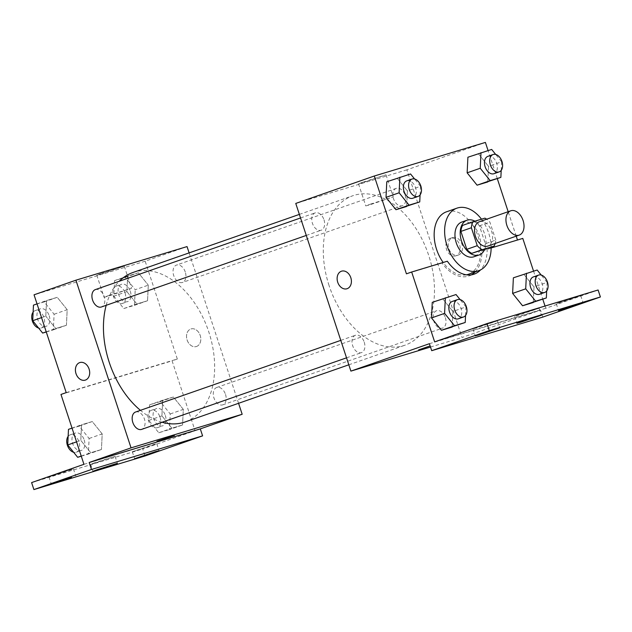 <?xml version="1.0" encoding="UTF-8"?>
<svg xmlns="http://www.w3.org/2000/svg" width="632" height="632" viewBox="0 0 632 632"><rect width="100%" height="100%" fill="white"/><g stroke="black" fill="none" stroke-linecap="round" stroke-linejoin="round"><path stroke-width="0.47" stroke-dasharray="3.16 2.37" d="M479.333 221.769A12.869 8.461 -109.2 0 1 491.672 231.47A12.869 8.461 -109.2 0 1 487.817 246.077M462.569 225.403L474.45 221.808A17.475 11.487 -109.2 0 1 479.419 225.814L485.313 243.739L495.78 240.081A17.475 11.487 -109.2 0 1 495.148 243.518M495.78 240.081L489.887 222.164A17.475 11.487 -109.2 0 0 486.664 219.209M479.419 225.814L489.887 222.164M485.313 243.739A17.475 11.487 -109.2 0 1 483.638 249.751M484.665 249.395A18.391 12.087 70.8 0 0 474.901 221.184M461.81 222.045A18.391 12.087 -109.2 0 1 479.443 235.902A18.391 12.087 -109.2 0 1 473.929 256.766M474.45 221.808L484.918 218.151M481.497 219.185A33.101 21.757 -109.2 0 1 488.702 233.105A33.101 21.757 -109.2 0 1 491.127 247.144M446.492 211.807A33.101 21.757 -109.2 0 1 478.234 236.763A33.101 21.757 -109.2 0 1 468.312 274.312M466.471 274.817A33.101 21.757 -109.2 0 1 443.182 262.478M471.425 274.825A34.871 22.918 70.8 0 1 468.897 275.979A34.871 22.918 70.8 0 1 442.1 263.046L406.431 273.83M475.114 271.942A34.871 22.918 70.8 0 0 481.892 251.015L487.13 249.19A34.871 22.918 -109.2 0 1 480.533 269.911M517.482 240.01L481.892 251.015M516.218 236.163L508.175 211.696M497.297 178.627L488.062 150.527M501.2 170.379L501.618 161.792L488.528 166.358L487.778 181.953L488.528 166.358L478.59 154.003L467.901 157.234L491.672 149.436M420.083 194.909L420.501 186.322L407.411 190.888L406.66 206.482L407.411 190.888L397.473 178.532L386.776 181.763L410.555 173.966M458.255 255.099A9.196 6.928 -106.8 0 0 461.968 244.221A9.196 6.928 -106.8 0 0 452.725 237.561A9.196 6.928 -106.8 0 0 448.752 248.368A9.196 6.928 -106.8 0 0 458.042 255.162A9.196 6.928 -106.8 0 0 458.255 255.099M517.553 240.231L522.79 238.406M533.542 271.104L542.777 299.205M545.029 306.046L545.764 308.266L598.101 289.993M542.825 317.082L540.526 310.099L462.008 337.512L406.882 169.834L485.4 142.421M405.112 195.256A9.196 6.044 -109.2 0 1 402.355 205.684A9.196 6.044 -109.2 0 1 393.618 199.001A9.196 6.044 -109.2 0 1 396.296 188.328A9.196 6.044 -109.2 0 1 405.112 195.256M445.355 317.659A9.196 6.044 -109.2 0 1 442.598 328.095A9.196 6.044 -109.2 0 1 433.86 321.404A9.196 6.044 -109.2 0 1 436.538 310.731A9.196 6.044 -109.2 0 1 445.355 317.659M430.503 347.039L462.008 337.512M406.882 169.834L295.76 203.433M364.237 342.188A9.196 6.044 -109.2 0 1 361.48 352.617A9.196 6.044 -109.2 0 1 352.743 345.933A9.196 6.044 -109.2 0 1 355.421 335.26A9.196 6.044 -109.2 0 1 364.237 342.188M323.995 219.786A9.196 6.044 -109.2 0 1 321.238 230.214A9.196 6.044 -109.2 0 1 312.5 223.53A9.196 6.044 -109.2 0 1 315.178 212.858A9.196 6.044 -109.2 0 1 323.995 219.786M329.067 285.538A79.15 52.021 -109.2 0 1 352.798 195.746A79.15 52.021 -109.2 0 1 428.709 255.407A79.15 52.021 -109.2 0 1 404.978 345.198A79.15 52.021 -109.2 0 1 329.067 285.538M430.131 345.909L418.653 349.875M429.404 343.697L540.526 310.099M363.155 182.079L358.518 183.841L362.61 182.727L386.002 174.803L363.155 182.079M370.415 204.152L393.262 196.884L369.87 204.8L365.778 205.921L370.415 204.152M455.925 255.802A9.196 6.928 73.2 0 1 455.712 255.873A9.196 6.928 73.2 0 1 446.421 249.071A9.196 6.928 73.2 0 1 450.387 238.264A9.196 6.928 73.2 0 1 459.638 244.924A9.196 6.928 73.2 0 1 455.925 255.802M346.928 288.769L346.928 288.761A9.196 6.928 -106.8 0 0 350.902 277.954A9.196 6.928 -106.8 0 0 341.604 271.16L341.604 271.16M491.127 247.981L487.13 249.19M442.1 263.046L447.33 261.221M465.563 315.487L465.974 306.899L452.891 311.465L452.141 327.052L452.891 311.465L442.953 299.11L432.256 302.341L456.035 294.544M546.68 290.957L547.091 282.37L534.008 286.936L533.258 302.523L534.008 286.936L524.07 274.58L513.374 277.811L537.153 270.014M545.764 308.266L434.642 341.873M560.41 302.128L556.279 303.7L559.92 302.704L580.737 295.658L560.41 302.128M477.065 327.329L472.941 328.901L476.583 327.905L497.4 320.858L477.065 327.329M518.738 314.728L514.614 316.3L518.256 315.305L539.072 308.258L518.738 314.728M132.957 272.503A79.15 52.021 -109.2 0 1 208.868 332.163A79.15 52.021 -109.2 0 1 185.137 421.955M162.076 422.239A79.15 52.021 -109.2 0 1 140.423 410.326M106.184 305.303A79.15 52.021 -109.2 0 1 119.251 281.264M185.271 272.013A9.196 6.044 70.8 0 0 176.454 265.085A9.196 6.044 70.8 0 0 173.697 275.512A9.196 6.044 70.8 0 0 182.514 282.449A9.196 6.044 70.8 0 0 185.271 272.013M135.58 412.017A9.196 6.044 -109.2 0 1 144.396 418.945A9.196 6.044 -109.2 0 1 141.639 429.381M225.513 394.415A9.196 6.044 -109.2 0 1 222.756 404.851A9.196 6.044 -109.2 0 1 214.019 398.16A9.196 6.044 -109.2 0 1 216.697 387.487A9.196 6.044 -109.2 0 1 225.513 394.415M95.337 289.614A9.196 6.044 -109.2 0 1 104.154 296.542A9.196 6.044 -109.2 0 1 101.397 306.978M238.564 403.303L189.118 252.895M196.544 346.47A9.196 6.928 -106.8 0 0 200.257 335.592A9.196 6.928 -106.8 0 0 191.006 328.94A9.196 6.928 -106.8 0 0 187.04 339.747A9.196 6.928 -106.8 0 0 196.331 346.541A9.196 6.928 -106.8 0 0 196.544 346.47A9.196 6.928 73.2 0 1 196.331 346.541A9.196 6.928 73.2 0 1 187.032 339.747A9.196 6.928 73.2 0 1 191.006 328.94A9.196 6.928 73.2 0 1 200.257 335.592A9.196 6.928 73.2 0 1 196.536 346.47M66.21 392.622L177.323 359.023L145.17 261.214L187.04 246.591M177.323 359.023L172.094 360.848L195.067 430.716L142.721 448.989L145.02 455.98M45.796 316.15L46.555 300.555L57.243 297.324L67.182 309.68L66.431 325.267L55.742 328.506L45.796 316.15L55.742 328.506L66.431 325.267L67.182 309.68L57.243 297.324L46.555 300.555L45.796 316.15L41.546 317.627M148.299 285.151L147.548 300.737L136.86 303.976L126.914 291.621L127.672 276.026L138.361 272.795L148.299 285.151L138.361 272.795L127.672 276.026L126.914 291.621L136.86 303.976L147.548 300.737L148.299 285.151L135.216 289.717L125.278 277.361L114.582 280.6L113.831 296.187L123.769 308.542L134.466 305.311L135.216 289.717M145.17 261.214L34.049 294.812M101.444 273.459L96.807 275.22L100.899 274.098L124.283 266.183L101.444 273.459M85.209 380.14L85.217 380.14A9.196 6.928 -106.8 0 0 85.217 380.14A9.196 6.928 -106.8 0 0 89.183 369.333A9.196 6.928 -106.8 0 0 79.893 362.539L79.885 362.539M108.696 295.531L131.543 288.263L108.151 296.179L104.067 297.301L108.696 295.531M174.408 435.503L156.941 441.247M31.6 482.595L142.721 448.989M60.972 394.455L172.094 360.848M182.561 424.973L171.865 428.204L161.926 415.848L162.677 400.261L173.373 397.022L183.312 409.378L182.561 424.973L183.312 409.378L173.373 397.022L162.677 400.261L161.926 415.848L171.865 428.204L182.561 424.973L169.471 429.539L170.229 413.952L160.283 401.597L149.594 404.828L148.844 420.414L158.782 432.77L169.471 429.539M101.444 449.502L90.747 452.733L80.809 440.378L81.56 424.791L92.256 421.552L102.194 433.908L101.444 449.502L102.194 433.908L92.256 421.552L81.56 424.791L80.809 440.378L90.747 452.733L101.444 449.502L88.354 454.068L89.112 438.482L79.166 426.126L68.477 429.357M83.945 464.315L195.067 430.716M94.761 462.758L90.637 464.33L94.279 463.335L115.095 456.288L94.761 462.758M69.299 470.461L73.423 468.889L69.781 469.884L48.964 476.931L69.299 470.461M152.636 445.26L156.76 443.688L153.118 444.683L132.301 451.73L152.636 445.26M130.31 291.202A9.196 6.044 -109.2 0 1 127.553 301.638A9.196 6.044 -109.2 0 1 118.816 294.947A9.196 6.044 -109.2 0 1 121.494 284.274A9.196 6.044 -109.2 0 1 130.31 291.202M113.831 296.187L126.914 291.621M123.769 308.542L136.86 303.976M134.466 305.311L147.548 300.737M125.278 277.361L138.361 272.795M114.582 280.6L127.672 276.026M125.081 293.027A9.196 6.044 -109.2 0 1 122.324 303.463A9.196 6.044 -109.2 0 1 113.586 296.771A9.196 6.044 -109.2 0 1 116.256 286.099A9.196 6.044 -109.2 0 1 125.081 293.027M46.27 331.982L53.349 329.841L54.099 314.246L44.161 301.891L33.464 305.13M49.193 315.731A9.196 6.044 -109.2 0 1 46.436 326.167A9.196 6.044 -109.2 0 1 37.699 319.476A9.196 6.044 -109.2 0 1 40.377 308.803A9.196 6.044 -109.2 0 1 49.193 315.731M46.215 331.832L55.742 328.506M53.349 329.841L66.431 325.267M54.099 314.246L67.182 309.68M44.161 301.891L57.243 297.324M37.027 303.881L46.555 300.555M33.125 312.129A9.196 6.044 -109.2 0 1 35.139 310.628A9.196 6.044 -109.2 0 1 43.956 317.556A9.196 6.044 -109.2 0 1 41.206 327.992A9.196 6.044 -109.2 0 1 38.615 328.048M165.323 415.437A9.196 6.044 -109.2 0 1 162.566 425.865A9.196 6.044 -109.2 0 1 153.829 419.174A9.196 6.044 -109.2 0 1 156.499 408.501A9.196 6.044 -109.2 0 1 165.323 415.437M148.844 420.414L161.926 415.848M158.782 432.77L171.865 428.204M170.229 413.952L183.312 409.378M160.283 401.597L173.373 397.022M149.594 404.828L162.677 400.261M160.086 417.262A9.196 6.044 -109.2 0 1 157.329 427.69A9.196 6.044 -109.2 0 1 148.591 421.007A9.196 6.044 -109.2 0 1 151.269 410.334A9.196 6.044 -109.2 0 1 160.086 417.262M81.275 456.209L88.354 454.068M84.206 439.967A9.196 6.044 -109.2 0 1 81.449 450.395A9.196 6.044 -109.2 0 1 72.712 443.704A9.196 6.044 -109.2 0 1 75.382 433.031A9.196 6.044 -109.2 0 1 84.206 439.967M76.559 441.863L80.809 440.378M81.228 456.059L90.747 452.733M89.112 438.482L102.194 433.908M79.166 426.126L92.256 421.552M72.04 428.109L81.56 424.791M68.138 436.357A9.196 6.044 -109.2 0 1 70.152 434.863A9.196 6.044 -109.2 0 1 78.968 441.792A9.196 6.044 -109.2 0 1 76.211 452.22A9.196 6.044 -109.2 0 1 73.62 452.283M501.618 161.792L495.717 154.461M487.896 156.341A9.196 6.044 -109.2 0 1 496.713 163.277A9.196 6.044 -109.2 0 1 493.955 173.705M488.528 166.358L478.59 154.003M420.501 186.322L414.6 178.99M406.779 180.87A9.196 6.044 -109.2 0 1 415.595 187.807A9.196 6.044 -109.2 0 1 412.838 198.235M407.411 190.888L397.473 178.532M547.091 282.37L541.197 275.031M533.369 276.919A9.196 6.044 -109.2 0 1 542.193 283.847A9.196 6.044 -109.2 0 1 539.436 294.283M534.008 286.936L524.07 274.58M465.974 306.899L460.08 299.56M452.251 301.448A9.196 6.044 -109.2 0 1 461.076 308.377A9.196 6.044 -109.2 0 1 458.319 318.812M452.891 311.465L442.953 299.11M358.518 183.841L365.778 205.921M386.002 174.803L393.262 196.884M452.725 237.561L450.387 238.264M458.042 255.162L455.712 255.873M468.897 275.979L474.126 274.154M514.614 316.3L516.905 323.284M539.072 308.258L541.363 315.242M472.941 328.901L475.24 335.884M497.4 320.858L499.699 327.842M556.279 303.7L558.577 310.683M580.737 295.658L583.036 302.641M348.817 364.806L404.978 345.198M299.37 214.398L352.798 195.746M396.296 188.328L176.454 265.085M402.355 205.684L182.514 282.449M346.526 357.838L361.48 352.617M340.782 340.372L355.421 335.26M222.756 404.851L442.598 328.095M216.697 387.487L436.538 310.731M306.283 235.436L321.238 230.214M300.54 217.969L315.178 212.858M96.807 275.22L104.067 297.301M124.283 266.183L131.543 288.263M132.301 451.73L134.6 458.714M156.76 443.688L159.059 450.671M48.964 476.931L51.263 483.914M73.423 468.889L75.721 475.872M90.637 464.33L92.928 471.314M115.095 456.288L117.386 463.272M122.324 303.463L127.553 301.638M116.256 286.099L121.494 284.274M41.206 327.992L46.436 326.167M35.139 310.628L40.377 308.803M157.329 427.69L162.566 425.865M151.269 410.334L156.499 408.501M76.211 452.22L81.449 450.395M70.152 434.863L75.382 433.031"/><path stroke-width="0.95" d="M523.083 220.505A12.869 8.461 -109.2 0 1 519.22 235.112A12.869 8.461 -109.2 0 1 506.99 225.743A12.869 8.461 -109.2 0 1 510.735 210.804A12.869 8.461 -109.2 0 1 523.083 220.505M519.22 235.112L487.817 246.077A12.869 8.461 -109.2 0 1 475.588 236.708A12.869 8.461 -109.2 0 1 479.333 221.769L510.735 210.804M486.664 219.209A17.475 11.487 -109.2 0 0 484.918 218.151L473.036 221.745A17.475 11.487 -109.2 0 0 471.369 227.757L477.263 245.682A17.475 11.487 -109.2 0 0 482.224 249.687L494.106 246.101A17.475 11.487 -109.2 0 0 495.148 243.518M482.224 249.687L471.756 253.345L494.106 246.101M471.756 253.345A17.475 11.487 -109.2 0 1 466.787 249.34L477.263 245.682M473.036 221.745L462.569 225.403A17.475 11.487 -109.2 0 0 460.894 231.415L466.787 249.34M474.901 221.184A18.391 12.087 70.8 0 0 467.04 220.213A18.391 12.087 70.8 0 0 461.613 241.321A18.391 12.087 70.8 0 0 478.851 255.044A18.391 12.087 70.8 0 0 479.167 254.941A18.391 12.087 70.8 0 0 484.665 249.395M479.167 254.941L473.929 256.766A18.391 12.087 -109.2 0 1 473.613 256.868A18.391 12.087 -109.2 0 1 456.375 243.146A18.391 12.087 -109.2 0 1 461.81 222.045L467.04 220.213M460.894 231.415L471.369 227.757M491.127 247.144A33.101 21.757 -109.2 0 1 478.779 270.654A33.101 21.757 -109.2 0 1 447.33 246.575A33.101 21.757 -109.2 0 1 456.96 208.149A33.101 21.757 -109.2 0 1 481.497 219.185M478.779 270.654L468.312 274.312A33.101 21.757 -109.2 0 1 466.471 274.817M443.182 262.478A33.101 21.757 -109.2 0 1 446.492 211.807L456.96 208.149M471.425 274.825A34.871 22.918 70.8 0 0 475.114 271.942M517.482 240.01L516.218 236.163M508.175 211.696L497.297 178.627M488.062 150.527L485.4 142.421L374.278 176.02L406.431 273.83L411.669 272.005L434.642 341.873L486.98 323.592L489.279 330.583L431.703 350.689L429.404 343.697L350.894 371.11L430.503 347.039M495.717 154.461L491.672 149.436L467.901 157.234L467.143 172.828L477.089 185.184L500.868 177.379L501.2 170.379M414.6 178.99L410.555 173.966L386.776 181.763L386.026 197.358L395.972 209.713L419.743 201.908L420.083 194.909M491.127 247.981L522.79 238.406L533.542 271.104M542.777 299.205L545.029 306.046M486.98 323.592L598.101 289.993L600.4 296.977L542.825 317.082L431.703 350.689M374.278 176.02L295.76 203.433L350.894 371.11M418.653 349.867L430.131 345.909M341.604 271.16A9.196 6.928 -106.8 0 0 341.399 271.231A9.196 6.928 73.2 0 1 341.604 271.16A9.196 6.928 73.2 0 1 350.894 277.962A9.196 6.928 73.2 0 1 346.928 288.769A9.196 6.928 73.2 0 1 337.678 282.109A9.196 6.928 73.2 0 1 341.391 271.231A9.196 6.928 -106.8 0 0 337.678 282.109A9.196 6.928 -106.8 0 0 346.928 288.761M600.4 296.977L489.279 330.583M562.701 309.111L558.577 310.683L562.219 309.688L583.036 302.641L562.701 309.111M479.364 334.312L475.24 335.884L478.882 334.889L499.699 327.842L479.364 334.312M521.037 321.712L516.905 323.284L520.547 322.288L541.363 315.242L521.037 321.712M480.533 269.911A34.871 22.918 -109.2 0 1 474.126 274.154A34.871 22.918 -109.2 0 1 447.33 261.221L411.669 272.005M460.08 299.56L456.035 294.544L432.256 302.341L431.506 317.935L441.444 330.291L465.223 322.486L465.563 315.487M541.197 275.031L537.153 270.014L513.374 277.811L512.623 293.406L522.561 305.762L546.34 297.956L546.68 290.957M348.817 364.806L185.137 421.955A79.15 52.021 -109.2 0 1 162.076 422.239M140.423 410.326A79.15 52.021 -109.2 0 1 106.184 305.303M119.251 281.264A79.15 52.021 -109.2 0 1 132.957 272.503L299.37 214.398M346.526 357.838L141.639 429.381A9.196 6.044 -109.2 0 1 132.902 422.69A9.196 6.044 -109.2 0 1 135.58 412.017L340.782 340.372M306.283 235.436L101.397 306.978A9.196 6.044 -109.2 0 1 92.659 300.287A9.196 6.044 -109.2 0 1 95.337 289.614L300.54 217.969M189.118 252.895L187.04 246.591L75.919 280.189L131.053 447.867L242.175 414.268L238.564 403.303M156.941 441.247L174.408 435.503M75.919 280.189L34.049 294.812L66.21 392.622L60.972 394.455L83.945 464.315L31.6 482.595L33.899 489.579L91.474 469.473L89.175 462.49L200.297 428.891L242.175 414.268M89.175 462.49L131.053 447.867M33.899 489.579L145.02 455.98L202.595 435.875L200.297 428.891M79.893 362.539A9.196 6.928 -106.8 0 0 79.679 362.61A9.196 6.928 73.2 0 1 79.885 362.539A9.196 6.928 73.2 0 1 89.183 369.333A9.196 6.928 73.2 0 1 85.209 380.14A9.196 6.928 73.2 0 1 75.959 373.488A9.196 6.928 73.2 0 1 79.679 362.61A9.196 6.928 -106.8 0 0 75.966 373.48A9.196 6.928 -106.8 0 0 85.209 380.14M97.059 469.742L92.928 471.314L96.57 470.319L117.386 463.272L97.059 469.742M71.59 477.444L51.263 483.914L71.59 477.444M154.935 452.243L159.059 450.671L155.417 451.667L134.6 458.714L154.935 452.243M91.474 469.473L202.595 435.875M37.027 303.881L33.464 305.13L32.714 320.716L42.652 333.072L46.27 331.982M32.714 320.716L41.546 317.627M42.652 333.072L46.215 331.832M38.615 328.048A9.196 6.044 -109.2 0 1 32.445 321.246A9.196 6.044 -109.2 0 1 33.125 312.129M72.04 428.109L68.477 429.357L67.727 444.944L77.665 457.299L81.275 456.209M67.727 444.944L76.559 441.863M77.665 457.299L81.228 456.059M73.62 452.283A9.196 6.044 -109.2 0 1 67.458 445.481A9.196 6.044 -109.2 0 1 68.138 436.357M480.984 152.668L480.233 168.254L490.171 180.618L500.868 177.379M499.185 171.88L493.955 173.705A9.196 6.044 -109.2 0 1 485.218 167.014A9.196 6.044 -109.2 0 1 487.896 156.341L493.126 154.516A9.196 6.044 -109.2 0 1 501.942 161.444A9.196 6.044 -109.2 0 1 499.185 171.88A9.196 6.044 -109.2 0 1 490.456 165.189A9.196 6.044 -109.2 0 1 493.126 154.516M467.901 157.234L467.143 172.828L480.233 168.254M467.143 172.828L477.089 185.184L490.171 180.618M477.089 185.184L487.778 181.953M399.866 177.197L399.116 192.784L409.054 205.147L419.743 201.908M418.068 196.41L412.838 198.235A9.196 6.044 -109.2 0 1 404.101 191.543A9.196 6.044 -109.2 0 1 406.779 180.87L412.009 179.046A9.196 6.044 -109.2 0 1 420.825 185.974A9.196 6.044 -109.2 0 1 418.068 196.41A9.196 6.044 -109.2 0 1 409.339 189.719A9.196 6.044 -109.2 0 1 412.009 179.046M386.776 181.763L386.026 197.358L399.116 192.784M386.026 197.358L395.972 209.713L409.054 205.147M395.972 209.713L406.66 206.482M526.464 273.245L525.713 288.832L535.652 301.188L546.34 297.956M544.666 292.458L539.436 294.283A9.196 6.044 -109.2 0 1 530.698 287.592A9.196 6.044 -109.2 0 1 533.369 276.919L538.606 275.094A9.196 6.044 -109.2 0 1 547.423 282.022A9.196 6.044 -109.2 0 1 544.666 292.458A9.196 6.044 -109.2 0 1 535.928 285.767A9.196 6.044 -109.2 0 1 538.606 275.094M513.374 277.811L512.623 293.406L525.713 288.832M512.623 293.406L522.561 305.762L535.652 301.188M522.561 305.762L533.258 302.523M445.347 297.775L444.588 313.361L454.534 325.717L465.223 322.486M463.548 316.98L458.319 318.812A9.196 6.044 -109.2 0 1 449.581 312.121A9.196 6.044 -109.2 0 1 452.251 301.448L457.489 299.623A9.196 6.044 -109.2 0 1 466.305 306.552A9.196 6.044 -109.2 0 1 463.548 316.98A9.196 6.044 -109.2 0 1 454.811 310.296A9.196 6.044 -109.2 0 1 457.489 299.623M432.256 302.341L431.506 317.935L444.588 313.361M431.506 317.935L441.444 330.291L454.534 325.717M441.444 330.291L452.141 327.052"/></g></svg>
